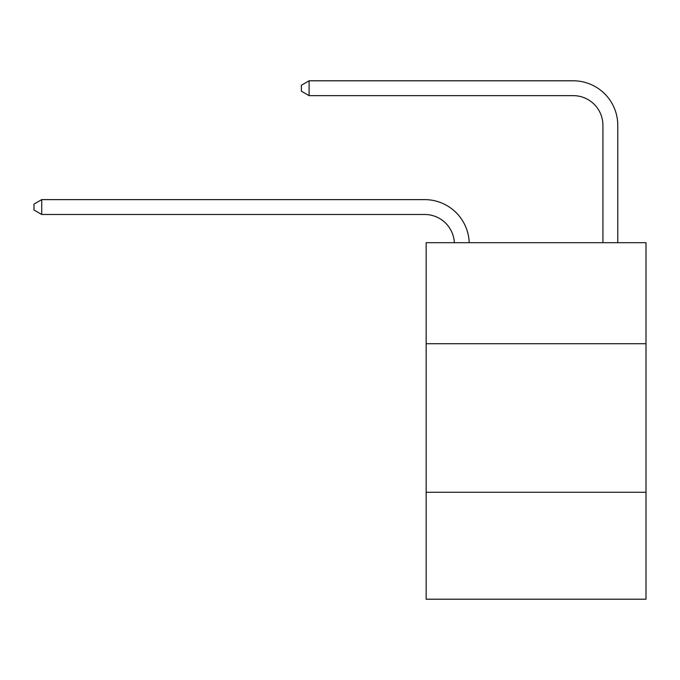 <?xml version="1.0" encoding="UTF-8"?>
<svg xmlns="http://www.w3.org/2000/svg" width="680" height="680" viewBox="0 0 680 680"><rect width="100%" height="100%" fill="white"/><g stroke="black" fill="none" stroke-linecap="round" stroke-linejoin="round"><path stroke-width="1.02" d="M646 343.714L646 242.7L426.156 242.7L426.156 343.714L646 343.714L646 599.207L426.156 599.207L426.156 343.714M646 492.26L426.156 492.26M602.922 242.7L602.922 125.358A29.708 29.708 0 0 0 573.215 95.642L309.102 95.642L301.376 91.188L301.376 85.246L309.102 80.792L573.215 80.792A44.566 44.566 0 0 1 617.78 125.358L617.78 242.7M602.922 125.358A29.708 29.708 0 0 0 573.215 95.642A29.708 29.708 0 0 1 602.922 125.358A29.708 29.708 0 0 0 573.215 95.642A29.708 29.708 0 0 1 602.922 125.358A29.708 29.708 0 0 0 573.215 95.642A29.708 29.708 0 0 1 602.922 125.358A29.708 29.708 0 0 0 573.215 95.642A29.708 29.708 0 0 1 602.922 125.358A29.708 29.708 0 0 0 573.215 95.642A29.708 29.708 0 0 1 602.922 125.358A29.708 29.708 0 0 0 573.215 95.642A29.708 29.708 0 0 1 602.922 125.358A29.708 29.708 0 0 0 573.215 95.642A29.708 29.708 0 0 1 602.922 125.358A29.708 29.708 0 0 0 573.215 95.642A29.708 29.708 0 0 1 602.922 125.358A29.708 29.708 0 0 0 573.215 95.642A29.708 29.708 0 0 1 602.922 125.358A29.708 29.708 0 0 0 573.215 95.642A29.708 29.708 0 0 1 602.922 125.358A29.708 29.708 0 0 0 573.215 95.642A29.708 29.708 0 0 1 602.922 125.358A29.708 29.708 0 0 0 573.215 95.642A29.708 29.708 0 0 1 602.922 125.358M309.102 80.792L573.215 80.792L309.102 80.792L573.215 80.792L309.102 80.792L573.215 80.792L309.102 80.792L573.215 80.792L309.102 80.792L573.215 80.792L309.102 80.792L573.215 80.792L309.102 80.792L573.215 80.792L309.102 80.792L573.215 80.792L309.102 80.792L573.215 80.792L309.102 80.792L573.215 80.792L309.102 80.792L573.215 80.792L309.102 80.792L573.215 80.792L309.102 80.792L309.102 95.642M454.342 242.7A29.708 29.708 -153.2 0 0 424.668 214.481L41.727 214.481L34 210.026L34 204.085L41.727 199.623L424.668 199.623A44.566 44.566 26.8 0 1 469.208 242.7M41.727 199.623L41.727 214.481"/></g></svg>
